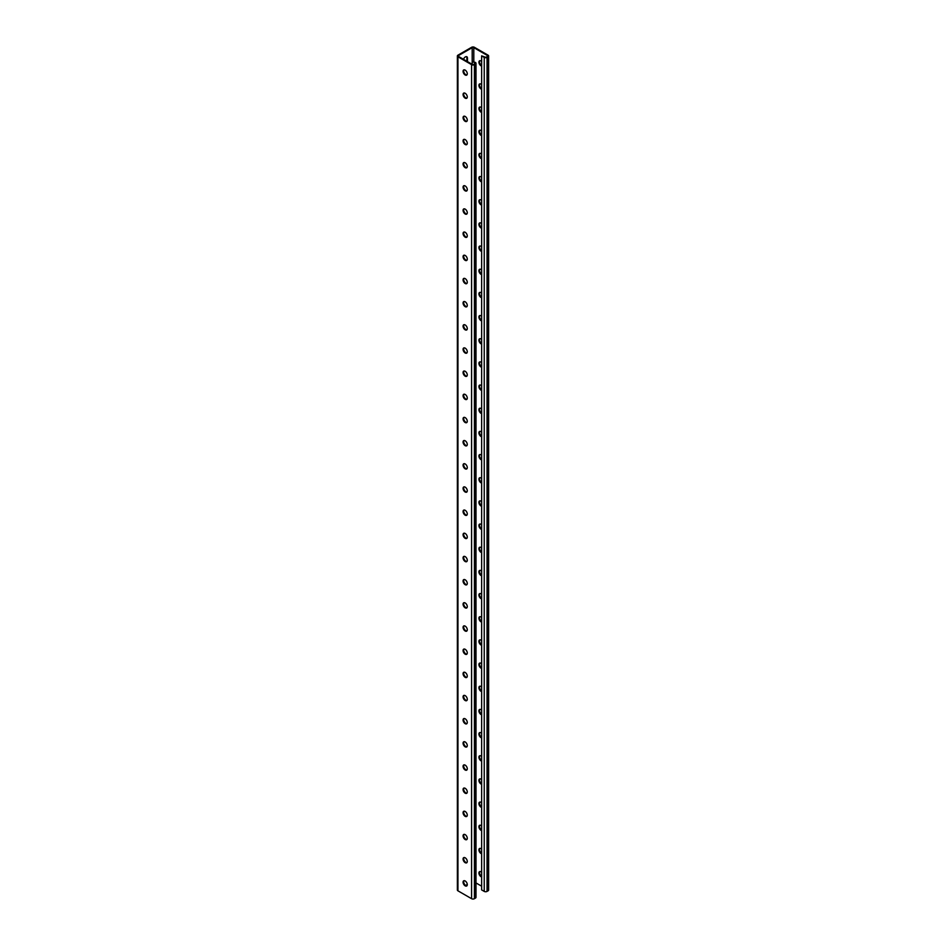 <?xml version="1.0" encoding="UTF-8"?>
<svg xmlns="http://www.w3.org/2000/svg" width="946" height="946" viewBox="0 0 946 946"><rect width="100%" height="100%" fill="white"/><g stroke="black" fill="none" stroke-linecap="round" stroke-linejoin="round"><path stroke-width="1.42" d="M488.633 55.991L488.633 890.009A1.987 1.147 180 0 1 488.053 890.825L487.048 891.404A1.987 1.147 180 0 1 484.234 891.404L481.632 889.902L481.632 55.873L484.234 57.375A1.987 1.147 0 0 0 487.048 57.375L488.053 56.795A1.987 1.147 0 0 0 488.633 55.991A1.987 1.147 0 0 0 488.053 55.175L474.407 47.3A1.987 1.147 0 0 0 471.593 47.3L457.947 55.175A1.987 1.147 0 0 0 457.367 55.991A1.987 1.147 0 0 0 457.947 56.795L471.593 64.671A1.987 1.147 0 0 0 474.407 64.671L475.412 64.092A1.987 1.147 0 0 0 475.992 63.287A1.987 1.147 0 0 0 475.412 62.471L472.196 61.313L472.196 64.328A1.135 0.65 0 0 0 473.804 64.328L474.809 63.749A1.135 0.65 0 0 0 474.809 62.826L472.196 61.313L472.196 47.643L458.55 55.53A1.135 0.65 0 0 0 458.55 56.453L472.196 64.328M466.934 885.763A2.98 1.715 60 0 1 464.782 884.628A2.98 1.715 60 0 1 463.67 881.849A2.98 1.715 60 0 1 464.013 880.714M466.934 862.598A2.98 1.715 60 0 1 464.782 861.463A2.98 1.715 60 0 1 463.67 858.684A2.98 1.715 60 0 1 464.013 857.537M466.934 839.433A2.98 1.715 60 0 1 464.782 838.286A2.98 1.715 60 0 1 463.67 835.507A2.98 1.715 60 0 1 464.013 834.372M466.934 816.256A2.98 1.715 60 0 1 464.782 815.121A2.98 1.715 60 0 1 463.67 812.342A2.98 1.715 60 0 1 464.013 811.207M466.934 793.091A2.98 1.715 60 0 1 464.782 791.956A2.98 1.715 60 0 1 463.67 789.177A2.98 1.715 60 0 1 464.013 788.042M466.934 769.926A2.98 1.715 60 0 1 464.782 768.791A2.98 1.715 60 0 1 463.67 766.012A2.98 1.715 60 0 1 464.013 764.876M466.934 746.761A2.98 1.715 60 0 1 464.782 745.625A2.98 1.715 60 0 1 463.67 742.847A2.98 1.715 60 0 1 464.013 741.699M466.934 723.595A2.98 1.715 60 0 1 464.782 722.46A2.98 1.715 60 0 1 463.67 719.67A2.98 1.715 60 0 1 464.013 718.534M466.934 700.418A2.98 1.715 60 0 1 464.782 699.283A2.98 1.715 60 0 1 463.67 696.504A2.98 1.715 60 0 1 464.013 695.369M466.934 677.253A2.98 1.715 60 0 1 464.782 676.118A2.98 1.715 60 0 1 463.67 673.339A2.98 1.715 60 0 1 464.013 672.204M466.934 654.088A2.98 1.715 60 0 1 464.782 652.953A2.98 1.715 60 0 1 463.67 650.174A2.98 1.715 60 0 1 464.013 649.039M466.934 630.923A2.98 1.715 60 0 1 464.782 629.788A2.98 1.715 60 0 1 463.67 627.009A2.98 1.715 60 0 1 464.013 625.874M466.934 607.758A2.98 1.715 60 0 1 464.782 606.623A2.98 1.715 60 0 1 463.67 603.832A2.98 1.715 60 0 1 464.013 602.697M466.934 584.593A2.98 1.715 60 0 1 464.782 583.446A2.98 1.715 60 0 1 463.67 580.667A2.98 1.715 60 0 1 464.013 579.531M466.934 561.416A2.98 1.715 60 0 1 464.782 560.28A2.98 1.715 60 0 1 463.67 557.501A2.98 1.715 60 0 1 464.013 556.366M466.934 538.25A2.98 1.715 60 0 1 464.782 537.115A2.98 1.715 60 0 1 463.67 534.336A2.98 1.715 60 0 1 464.013 533.201M466.934 515.085A2.98 1.715 60 0 1 464.782 513.95A2.98 1.715 60 0 1 463.67 511.171A2.98 1.715 60 0 1 464.013 510.036M466.934 491.92A2.98 1.715 60 0 1 464.782 490.785A2.98 1.715 60 0 1 463.67 488.006A2.98 1.715 60 0 1 464.013 486.859M466.934 468.755A2.98 1.715 60 0 1 464.782 467.62A2.98 1.715 60 0 1 463.67 464.829A2.98 1.715 60 0 1 464.013 463.694M466.934 445.578A2.98 1.715 60 0 1 464.782 444.443A2.98 1.715 60 0 1 463.67 441.664A2.98 1.715 60 0 1 464.013 440.529M466.934 422.413A2.98 1.715 60 0 1 464.782 421.277A2.98 1.715 60 0 1 463.67 418.499A2.98 1.715 60 0 1 464.013 417.363M466.934 399.247A2.98 1.715 60 0 1 464.782 398.112A2.98 1.715 60 0 1 463.67 395.333A2.98 1.715 60 0 1 464.013 394.198M466.934 376.082A2.98 1.715 60 0 1 464.782 374.947A2.98 1.715 60 0 1 463.67 372.168A2.98 1.715 60 0 1 464.013 371.033M466.934 352.917A2.98 1.715 60 0 1 464.782 351.782A2.98 1.715 60 0 1 463.67 348.991A2.98 1.715 60 0 1 464.013 347.856M466.934 329.752A2.98 1.715 60 0 1 464.782 328.605A2.98 1.715 60 0 1 463.67 325.826A2.98 1.715 60 0 1 464.013 324.691M466.934 306.575A2.98 1.715 60 0 1 464.782 305.44A2.98 1.715 60 0 1 463.67 302.661A2.98 1.715 60 0 1 464.013 301.526M466.934 283.41A2.98 1.715 60 0 1 464.782 282.275A2.98 1.715 60 0 1 463.67 279.496A2.98 1.715 60 0 1 464.013 278.361M466.934 260.245A2.98 1.715 60 0 1 464.782 259.109A2.98 1.715 60 0 1 463.67 256.331A2.98 1.715 60 0 1 464.013 255.195M466.934 237.079A2.98 1.715 60 0 1 464.782 235.944A2.98 1.715 60 0 1 463.67 233.165A2.98 1.715 60 0 1 464.013 232.018M466.934 213.914A2.98 1.715 60 0 1 464.782 212.767A2.98 1.715 60 0 1 463.67 209.988A2.98 1.715 60 0 1 464.013 208.853M466.934 190.737A2.98 1.715 60 0 1 464.782 189.602A2.98 1.715 60 0 1 463.67 186.823A2.98 1.715 60 0 1 464.013 185.688M466.934 167.572A2.98 1.715 60 0 1 464.782 166.437A2.98 1.715 60 0 1 463.67 163.658A2.98 1.715 60 0 1 464.013 162.523M466.934 144.407A2.98 1.715 60 0 1 464.782 143.272A2.98 1.715 60 0 1 463.67 140.493A2.98 1.715 60 0 1 464.013 139.358M466.934 121.242A2.98 1.715 60 0 1 464.782 120.107A2.98 1.715 60 0 1 463.67 117.328A2.98 1.715 60 0 1 464.013 116.181M466.934 98.077A2.98 1.715 60 0 1 464.782 96.941A2.98 1.715 60 0 1 463.67 94.151A2.98 1.715 60 0 1 464.013 93.015M466.934 74.9A2.98 1.715 60 0 1 464.782 73.764A2.98 1.715 60 0 1 463.67 70.985A2.98 1.715 60 0 1 464.013 69.85M463.505 59.314A2.98 1.715 -60 0 1 466.863 56.772A2.98 1.715 -60 0 1 467.478 58.132L467.478 61.608M465.68 885.432L467.277 884.51M481.632 55.873L484.837 57.032A1.135 0.65 0 0 0 486.445 57.032L487.45 56.453A1.135 0.65 0 0 0 487.45 55.53L473.804 47.643A1.135 0.65 0 0 0 472.196 47.643M481.632 872.271A2.98 1.715 -120 0 0 479.539 871.68A2.98 1.715 -120 0 0 478.924 873.04A2.98 1.715 -120 0 0 481.632 876.942M481.632 849.106A2.98 1.715 -120 0 0 479.539 848.515A2.98 1.715 -120 0 0 478.924 849.875A2.98 1.715 -120 0 0 481.632 853.765M481.632 825.941A2.98 1.715 -120 0 0 479.539 825.35A2.98 1.715 -120 0 0 478.924 826.709A2.98 1.715 -120 0 0 481.632 830.6M481.632 802.776A2.98 1.715 -120 0 0 479.539 802.173A2.98 1.715 -120 0 0 478.924 803.544A2.98 1.715 -120 0 0 481.632 807.435M481.632 779.61A2.98 1.715 -120 0 0 479.539 779.007A2.98 1.715 -120 0 0 478.924 780.367A2.98 1.715 -120 0 0 481.632 784.269M481.632 756.433A2.98 1.715 -120 0 0 479.539 755.842A2.98 1.715 -120 0 0 478.924 757.202A2.98 1.715 -120 0 0 481.632 761.104M481.632 733.268A2.98 1.715 -120 0 0 479.539 732.677A2.98 1.715 -120 0 0 478.924 734.037A2.98 1.715 -120 0 0 481.632 737.927M481.632 710.103A2.98 1.715 -120 0 0 479.539 709.512A2.98 1.715 -120 0 0 478.924 710.872A2.98 1.715 -120 0 0 481.632 714.762M481.632 686.938A2.98 1.715 -120 0 0 479.539 686.335A2.98 1.715 -120 0 0 478.924 687.707A2.98 1.715 -120 0 0 481.632 691.597M481.632 663.773A2.98 1.715 -120 0 0 479.539 663.17A2.98 1.715 -120 0 0 478.924 664.541A2.98 1.715 -120 0 0 481.632 668.432M481.632 640.596A2.98 1.715 -120 0 0 479.539 640.004A2.98 1.715 -120 0 0 478.924 641.364A2.98 1.715 -120 0 0 481.632 645.267M481.632 617.431A2.98 1.715 -120 0 0 479.539 616.839A2.98 1.715 -120 0 0 478.924 618.199A2.98 1.715 -120 0 0 481.632 622.101M481.632 594.265A2.98 1.715 -120 0 0 479.539 593.674A2.98 1.715 -120 0 0 478.924 595.034A2.98 1.715 -120 0 0 481.632 598.924M481.632 571.1A2.98 1.715 -120 0 0 479.539 570.497A2.98 1.715 -120 0 0 478.924 571.869A2.98 1.715 -120 0 0 481.632 575.759M481.632 547.935A2.98 1.715 -120 0 0 479.539 547.332A2.98 1.715 -120 0 0 478.924 548.704A2.98 1.715 -120 0 0 481.632 552.594M481.632 524.77A2.98 1.715 -120 0 0 479.539 524.167A2.98 1.715 -120 0 0 478.924 525.527A2.98 1.715 -120 0 0 481.632 529.429M481.632 501.593A2.98 1.715 -120 0 0 479.539 501.002A2.98 1.715 -120 0 0 478.924 502.361A2.98 1.715 -120 0 0 481.632 506.264M481.632 478.428A2.98 1.715 -120 0 0 479.539 477.836A2.98 1.715 -120 0 0 478.924 479.196A2.98 1.715 -120 0 0 481.632 483.087M481.632 455.263A2.98 1.715 -120 0 0 479.539 454.671A2.98 1.715 -120 0 0 478.924 456.031A2.98 1.715 -120 0 0 481.632 459.922M481.632 432.097A2.98 1.715 -120 0 0 479.539 431.494A2.98 1.715 -120 0 0 478.924 432.866A2.98 1.715 -120 0 0 481.632 436.756M481.632 408.932A2.98 1.715 -120 0 0 479.539 408.329A2.98 1.715 -120 0 0 478.924 409.701A2.98 1.715 -120 0 0 481.632 413.591M481.632 385.755A2.98 1.715 -120 0 0 479.539 385.164A2.98 1.715 -120 0 0 478.924 386.524A2.98 1.715 -120 0 0 481.632 390.426M481.632 362.59A2.98 1.715 -120 0 0 479.539 361.999A2.98 1.715 -120 0 0 478.924 363.359A2.98 1.715 -120 0 0 481.632 367.261M481.632 339.425A2.98 1.715 -120 0 0 479.539 338.834A2.98 1.715 -120 0 0 478.924 340.193A2.98 1.715 -120 0 0 481.632 344.084M481.632 316.26A2.98 1.715 -120 0 0 479.539 315.657A2.98 1.715 -120 0 0 478.924 317.028A2.98 1.715 -120 0 0 481.632 320.919M481.632 293.094A2.98 1.715 -120 0 0 479.539 292.491A2.98 1.715 -120 0 0 478.924 293.863A2.98 1.715 -120 0 0 481.632 297.754M481.632 269.929A2.98 1.715 -120 0 0 479.539 269.326A2.98 1.715 -120 0 0 478.924 270.686A2.98 1.715 -120 0 0 481.632 274.588M481.632 246.752A2.98 1.715 -120 0 0 479.539 246.161A2.98 1.715 -120 0 0 478.924 247.521A2.98 1.715 -120 0 0 481.632 251.423M481.632 223.587A2.98 1.715 -120 0 0 479.539 222.996A2.98 1.715 -120 0 0 478.924 224.356A2.98 1.715 -120 0 0 481.632 228.246M481.632 200.422A2.98 1.715 -120 0 0 479.539 199.831A2.98 1.715 -120 0 0 478.924 201.191A2.98 1.715 -120 0 0 481.632 205.081M481.632 177.257A2.98 1.715 -120 0 0 479.539 176.654A2.98 1.715 -120 0 0 478.924 178.025A2.98 1.715 -120 0 0 481.632 181.916M481.632 154.092A2.98 1.715 -120 0 0 479.539 153.489A2.98 1.715 -120 0 0 478.924 154.86A2.98 1.715 -120 0 0 481.632 158.751M481.632 130.915A2.98 1.715 -120 0 0 479.539 130.323A2.98 1.715 -120 0 0 478.924 131.683A2.98 1.715 -120 0 0 481.632 135.585M481.632 107.749A2.98 1.715 -120 0 0 479.539 107.158A2.98 1.715 -120 0 0 478.924 108.518A2.98 1.715 -120 0 0 481.632 112.42M481.632 84.584A2.98 1.715 -120 0 0 479.539 83.993A2.98 1.715 -120 0 0 478.924 85.353A2.98 1.715 -120 0 0 481.632 89.243M481.632 61.419A2.98 1.715 -120 0 0 479.539 60.816A2.98 1.715 -120 0 0 478.924 62.188A2.98 1.715 -120 0 0 481.632 66.078M475.992 882.937L481.632 886.189M481.632 876.339A2.98 1.715 60 0 1 479.516 872.697A2.98 1.715 60 0 1 479.87 871.562M481.632 853.174A2.98 1.715 60 0 1 479.516 849.532A2.98 1.715 60 0 1 479.87 848.396M481.632 830.009A2.98 1.715 60 0 1 479.516 826.355A2.98 1.715 60 0 1 479.87 825.219M481.632 806.843A2.98 1.715 60 0 1 479.516 803.189A2.98 1.715 60 0 1 479.87 802.054M481.632 783.678A2.98 1.715 60 0 1 479.516 780.024A2.98 1.715 60 0 1 479.87 778.889M481.632 760.501A2.98 1.715 60 0 1 479.516 756.859A2.98 1.715 60 0 1 479.87 755.724M481.632 737.336A2.98 1.715 60 0 1 479.516 733.694A2.98 1.715 60 0 1 479.87 732.559M481.632 714.171A2.98 1.715 60 0 1 479.516 710.529A2.98 1.715 60 0 1 479.87 709.382M481.632 691.006A2.98 1.715 60 0 1 479.516 687.352A2.98 1.715 60 0 1 479.87 686.217M481.632 667.841A2.98 1.715 60 0 1 479.516 664.187A2.98 1.715 60 0 1 479.87 663.051M481.632 644.675A2.98 1.715 60 0 1 479.516 641.021A2.98 1.715 60 0 1 479.87 639.886M481.632 621.498A2.98 1.715 60 0 1 479.516 617.856A2.98 1.715 60 0 1 479.87 616.721M481.632 598.333A2.98 1.715 60 0 1 479.516 594.691A2.98 1.715 60 0 1 479.87 593.544M481.632 575.168A2.98 1.715 60 0 1 479.516 571.514A2.98 1.715 60 0 1 479.87 570.379M481.632 552.003A2.98 1.715 60 0 1 479.516 548.349A2.98 1.715 60 0 1 479.87 547.214M481.632 528.838A2.98 1.715 60 0 1 479.516 525.184A2.98 1.715 60 0 1 479.87 524.049M481.632 505.661A2.98 1.715 60 0 1 479.516 502.019A2.98 1.715 60 0 1 479.87 500.883M481.632 482.495A2.98 1.715 60 0 1 479.516 478.853A2.98 1.715 60 0 1 479.87 477.718M481.632 459.33A2.98 1.715 60 0 1 479.516 455.688A2.98 1.715 60 0 1 479.87 454.541M481.632 436.165A2.98 1.715 60 0 1 479.516 432.511A2.98 1.715 60 0 1 479.87 431.376M481.632 413A2.98 1.715 60 0 1 479.516 409.346A2.98 1.715 60 0 1 479.87 408.211M481.632 389.835A2.98 1.715 60 0 1 479.516 386.181A2.98 1.715 60 0 1 479.87 385.046M481.632 366.658A2.98 1.715 60 0 1 479.516 363.016A2.98 1.715 60 0 1 479.87 361.88M481.632 343.493A2.98 1.715 60 0 1 479.516 339.851A2.98 1.715 60 0 1 479.87 338.703M481.632 320.327A2.98 1.715 60 0 1 479.516 316.674A2.98 1.715 60 0 1 479.87 315.538M481.632 297.162A2.98 1.715 60 0 1 479.516 293.508A2.98 1.715 60 0 1 479.87 292.373M481.632 273.997A2.98 1.715 60 0 1 479.516 270.343A2.98 1.715 60 0 1 479.87 269.208M481.632 250.82A2.98 1.715 60 0 1 479.516 247.178A2.98 1.715 60 0 1 479.87 246.043M481.632 227.655A2.98 1.715 60 0 1 479.516 224.013A2.98 1.715 60 0 1 479.87 222.878M481.632 204.49A2.98 1.715 60 0 1 479.516 200.836A2.98 1.715 60 0 1 479.87 199.701M481.632 181.325A2.98 1.715 60 0 1 479.516 177.671A2.98 1.715 60 0 1 479.87 176.535M481.632 158.159A2.98 1.715 60 0 1 479.516 154.505A2.98 1.715 60 0 1 479.87 153.37M481.632 134.994A2.98 1.715 60 0 1 479.516 131.34A2.98 1.715 60 0 1 479.87 130.205M481.632 111.817A2.98 1.715 60 0 1 479.516 108.175A2.98 1.715 60 0 1 479.87 107.04M481.632 88.652A2.98 1.715 60 0 1 479.516 85.01A2.98 1.715 60 0 1 479.87 83.863M481.632 65.487A2.98 1.715 60 0 1 479.516 61.833A2.98 1.715 60 0 1 479.87 60.698M466.532 56.642A2.98 1.715 -60 0 1 466.886 57.789L466.886 61.254M457.947 56.795L457.947 890.825A1.987 1.147 180 0 1 457.367 890.009L457.367 55.991M463.067 882.192A2.98 1.715 60 0 1 463.682 880.832A2.98 1.715 60 0 1 466.662 882.547A2.98 1.715 60 0 1 466.662 885.988A2.98 1.715 60 0 1 464.368 885.196A2.98 1.715 60 0 1 463.067 882.192M463.067 859.027A2.98 1.715 60 0 1 463.682 857.667A2.98 1.715 60 0 1 466.662 859.382A2.98 1.715 60 0 1 466.662 862.823A2.98 1.715 60 0 1 464.368 862.019A2.98 1.715 60 0 1 463.067 859.027M463.067 835.862A2.98 1.715 60 0 1 463.682 834.49A2.98 1.715 60 0 1 466.662 836.217A2.98 1.715 60 0 1 466.662 839.658A2.98 1.715 60 0 1 464.368 838.854A2.98 1.715 60 0 1 463.067 835.862M463.067 812.697A2.98 1.715 60 0 1 463.682 811.325A2.98 1.715 60 0 1 466.662 813.052A2.98 1.715 60 0 1 466.662 816.493A2.98 1.715 60 0 1 464.368 815.688A2.98 1.715 60 0 1 463.067 812.697M463.067 789.52A2.98 1.715 60 0 1 463.682 788.16A2.98 1.715 60 0 1 466.662 789.875A2.98 1.715 60 0 1 466.662 793.316A2.98 1.715 60 0 1 464.368 792.523A2.98 1.715 60 0 1 463.067 789.52M463.067 766.355A2.98 1.715 60 0 1 463.682 764.995A2.98 1.715 60 0 1 466.662 766.709A2.98 1.715 60 0 1 466.662 770.15A2.98 1.715 60 0 1 464.368 769.358A2.98 1.715 60 0 1 463.067 766.355M463.067 743.189A2.98 1.715 60 0 1 463.682 741.83A2.98 1.715 60 0 1 466.662 743.544A2.98 1.715 60 0 1 466.662 746.985A2.98 1.715 60 0 1 464.368 746.193A2.98 1.715 60 0 1 463.067 743.189M463.067 720.024A2.98 1.715 60 0 1 463.682 718.653A2.98 1.715 60 0 1 466.662 720.379A2.98 1.715 60 0 1 466.662 723.82A2.98 1.715 60 0 1 464.368 723.016A2.98 1.715 60 0 1 463.067 720.024M463.067 696.859A2.98 1.715 60 0 1 463.682 695.487A2.98 1.715 60 0 1 466.662 697.214A2.98 1.715 60 0 1 466.662 700.655A2.98 1.715 60 0 1 464.368 699.851A2.98 1.715 60 0 1 463.067 696.859M463.067 673.682A2.98 1.715 60 0 1 463.682 672.322A2.98 1.715 60 0 1 466.662 674.049A2.98 1.715 60 0 1 466.662 677.478A2.98 1.715 60 0 1 464.368 676.686A2.98 1.715 60 0 1 463.067 673.682M463.067 650.517A2.98 1.715 60 0 1 463.682 649.157A2.98 1.715 60 0 1 466.662 650.872A2.98 1.715 60 0 1 466.662 654.313A2.98 1.715 60 0 1 464.368 653.52A2.98 1.715 60 0 1 463.067 650.517M463.067 627.352A2.98 1.715 60 0 1 463.682 625.992A2.98 1.715 60 0 1 466.662 627.706A2.98 1.715 60 0 1 466.662 631.148A2.98 1.715 60 0 1 464.368 630.355A2.98 1.715 60 0 1 463.067 627.352M463.067 604.187A2.98 1.715 60 0 1 463.682 602.827A2.98 1.715 60 0 1 466.662 604.541A2.98 1.715 60 0 1 466.662 607.982A2.98 1.715 60 0 1 464.368 607.178A2.98 1.715 60 0 1 463.067 604.187M463.067 581.021A2.98 1.715 60 0 1 463.682 579.65A2.98 1.715 60 0 1 466.662 581.376A2.98 1.715 60 0 1 466.662 584.817A2.98 1.715 60 0 1 464.368 584.013A2.98 1.715 60 0 1 463.067 581.021M463.067 557.856A2.98 1.715 60 0 1 463.682 556.485A2.98 1.715 60 0 1 466.662 558.211A2.98 1.715 60 0 1 466.662 561.652A2.98 1.715 60 0 1 464.368 560.848A2.98 1.715 60 0 1 463.067 557.856M463.067 534.679A2.98 1.715 60 0 1 463.682 533.319A2.98 1.715 60 0 1 466.662 535.034A2.98 1.715 60 0 1 466.662 538.475A2.98 1.715 60 0 1 464.368 537.683A2.98 1.715 60 0 1 463.067 534.679M463.067 511.514A2.98 1.715 60 0 1 463.682 510.154A2.98 1.715 60 0 1 466.662 511.869A2.98 1.715 60 0 1 466.662 515.31A2.98 1.715 60 0 1 464.368 514.518A2.98 1.715 60 0 1 463.067 511.514M463.067 488.349A2.98 1.715 60 0 1 463.682 486.989A2.98 1.715 60 0 1 466.662 488.704A2.98 1.715 60 0 1 466.662 492.145A2.98 1.715 60 0 1 464.368 491.352A2.98 1.715 60 0 1 463.067 488.349M463.067 465.184A2.98 1.715 60 0 1 463.682 463.812A2.98 1.715 60 0 1 466.662 465.538A2.98 1.715 60 0 1 466.662 468.98A2.98 1.715 60 0 1 464.368 468.175A2.98 1.715 60 0 1 463.067 465.184M463.067 442.019A2.98 1.715 60 0 1 463.682 440.647A2.98 1.715 60 0 1 466.662 442.373A2.98 1.715 60 0 1 466.662 445.814A2.98 1.715 60 0 1 464.368 445.01A2.98 1.715 60 0 1 463.067 442.019M463.067 418.841A2.98 1.715 60 0 1 463.682 417.482A2.98 1.715 60 0 1 466.662 419.208A2.98 1.715 60 0 1 466.662 422.637A2.98 1.715 60 0 1 464.368 421.845A2.98 1.715 60 0 1 463.067 418.841M463.067 395.676A2.98 1.715 60 0 1 463.682 394.316A2.98 1.715 60 0 1 466.662 396.031A2.98 1.715 60 0 1 466.662 399.472A2.98 1.715 60 0 1 464.368 398.68A2.98 1.715 60 0 1 463.067 395.676M463.067 372.511A2.98 1.715 60 0 1 463.682 371.151A2.98 1.715 60 0 1 466.662 372.866A2.98 1.715 60 0 1 466.662 376.307A2.98 1.715 60 0 1 464.368 375.515A2.98 1.715 60 0 1 463.067 372.511M463.067 349.346A2.98 1.715 60 0 1 463.682 347.986A2.98 1.715 60 0 1 466.662 349.701A2.98 1.715 60 0 1 466.662 353.142A2.98 1.715 60 0 1 464.368 352.338A2.98 1.715 60 0 1 463.067 349.346M463.067 326.181A2.98 1.715 60 0 1 463.682 324.809A2.98 1.715 60 0 1 466.662 326.536A2.98 1.715 60 0 1 466.662 329.977A2.98 1.715 60 0 1 464.368 329.173A2.98 1.715 60 0 1 463.067 326.181M463.067 303.004A2.98 1.715 60 0 1 463.682 301.644A2.98 1.715 60 0 1 466.662 303.37A2.98 1.715 60 0 1 466.662 306.811A2.98 1.715 60 0 1 464.368 306.007A2.98 1.715 60 0 1 463.067 303.004M463.067 279.839A2.98 1.715 60 0 1 463.682 278.479A2.98 1.715 60 0 1 466.662 280.193A2.98 1.715 60 0 1 466.662 283.634A2.98 1.715 60 0 1 464.368 282.842A2.98 1.715 60 0 1 463.067 279.839M463.067 256.673A2.98 1.715 60 0 1 463.682 255.314A2.98 1.715 60 0 1 466.662 257.028A2.98 1.715 60 0 1 466.662 260.469A2.98 1.715 60 0 1 464.368 259.677A2.98 1.715 60 0 1 463.067 256.673M463.067 233.508A2.98 1.715 60 0 1 463.682 232.148A2.98 1.715 60 0 1 466.662 233.863A2.98 1.715 60 0 1 466.662 237.304A2.98 1.715 60 0 1 464.368 236.5A2.98 1.715 60 0 1 463.067 233.508M463.067 210.343A2.98 1.715 60 0 1 463.682 208.971A2.98 1.715 60 0 1 466.662 210.698A2.98 1.715 60 0 1 466.662 214.139A2.98 1.715 60 0 1 464.368 213.335A2.98 1.715 60 0 1 463.067 210.343M463.067 187.178A2.98 1.715 60 0 1 463.682 185.806A2.98 1.715 60 0 1 466.662 187.533A2.98 1.715 60 0 1 466.662 190.974A2.98 1.715 60 0 1 464.368 190.17A2.98 1.715 60 0 1 463.067 187.178M463.067 164.001A2.98 1.715 60 0 1 463.682 162.641A2.98 1.715 60 0 1 466.662 164.368A2.98 1.715 60 0 1 466.662 167.797A2.98 1.715 60 0 1 464.368 167.004A2.98 1.715 60 0 1 463.067 164.001M463.067 140.836A2.98 1.715 60 0 1 463.682 139.476A2.98 1.715 60 0 1 466.662 141.191A2.98 1.715 60 0 1 466.662 144.632A2.98 1.715 60 0 1 464.368 143.839A2.98 1.715 60 0 1 463.067 140.836M463.067 117.671A2.98 1.715 60 0 1 463.682 116.311A2.98 1.715 60 0 1 466.662 118.025A2.98 1.715 60 0 1 466.662 121.466A2.98 1.715 60 0 1 464.368 120.674A2.98 1.715 60 0 1 463.067 117.671M463.067 94.505A2.98 1.715 60 0 1 463.682 93.134A2.98 1.715 60 0 1 466.662 94.86A2.98 1.715 60 0 1 466.662 98.301A2.98 1.715 60 0 1 464.368 97.497A2.98 1.715 60 0 1 463.067 94.505M463.067 71.34A2.98 1.715 60 0 1 463.682 69.969A2.98 1.715 60 0 1 466.662 71.695A2.98 1.715 60 0 1 466.662 75.136A2.98 1.715 60 0 1 464.368 74.332A2.98 1.715 60 0 1 463.067 71.34M457.947 890.825L471.593 898.7A1.987 1.147 180 0 0 474.407 898.7L475.412 898.121A1.987 1.147 180 0 0 475.992 897.305L475.992 63.287M474.809 62.826L474.809 63.749M458.55 55.53L458.55 56.453M473.804 47.643L473.804 61.549M487.45 55.53L487.45 56.453M484.234 57.375L484.234 891.404M487.048 57.375L487.048 891.404M488.053 56.795L488.053 890.825M471.593 64.671L471.593 898.7M474.407 64.671L474.407 898.7M475.412 64.092L475.412 898.121M467.478 58.132L466.886 57.789"/></g></svg>

